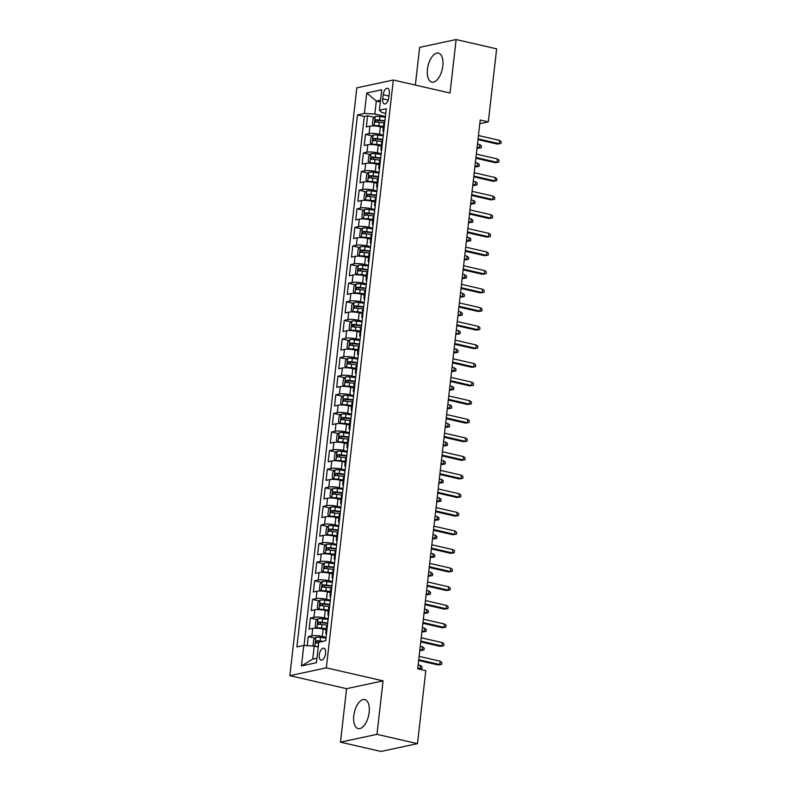 <?xml version="1.0" encoding="UTF-8"?>
<svg xmlns="http://www.w3.org/2000/svg" width="791" height="791" viewBox="0 0 791 791"><rect width="100%" height="100%" fill="white"/><g stroke="black" fill="none" stroke-linecap="round" stroke-linejoin="round"><path stroke-width="1.19" d="M369.17 712.424A14.891 7.317 -77.1 0 0 364.809 699.56A14.891 7.317 -77.1 0 0 353.785 715.717A14.891 7.317 -77.1 0 0 358.145 728.58A14.891 7.317 -77.1 0 0 369.17 712.424M442.822 65.989A14.891 7.317 -77.1 0 0 438.461 53.126A14.891 7.317 -77.1 0 0 427.437 69.282A14.891 7.317 -77.1 0 0 431.797 82.145A14.891 7.317 -77.1 0 0 442.822 65.989M325.576 653.495A6.11 3.006 -77.1 0 0 323.786 648.215A6.11 3.006 -77.1 0 0 319.267 654.849A6.11 3.006 -77.1 0 0 321.057 660.129A6.11 3.006 -77.1 0 0 325.576 653.495M340.476 742.156L376.971 734.345L383.062 680.863L346.567 688.674L340.476 742.156L380.985 751.45L417.48 743.639L425.795 670.63L417.697 668.771L480.216 120.005L488.324 121.863L496.639 48.844L456.13 39.55L419.635 47.361L415.344 85.072M346.567 688.674L289.852 675.662L356.83 87.831L393.325 80.02L326.347 667.851L289.852 675.662M383.378 127.489L380.362 126.797A7.633 1.483 -173.5 0 0 369.941 126.155L366.332 126.926L367.607 115.763L374.42 117.325M383.299 135.103L379.512 134.233A7.633 1.483 -173.5 0 0 369.09 133.59L365.491 134.361L372.294 135.923M365.491 134.361L364.216 145.524L367.815 144.753A7.633 1.483 -173.5 0 1 378.246 145.396L381.262 146.088M379.136 164.696L376.12 164.004A7.633 1.483 -173.5 0 0 365.699 163.361L362.1 164.132L363.366 152.97L370.178 154.532M377.02 183.294L374.005 182.602A7.633 1.483 -173.5 0 0 363.573 181.96L359.974 182.731L361.25 171.568L368.062 173.13M374.894 201.893L371.889 201.211A7.633 1.483 -173.5 0 0 361.457 200.558L357.858 201.329L359.134 190.176L365.936 191.738M372.779 220.501L369.763 219.809A7.633 1.483 -173.5 0 0 359.341 219.166L355.742 219.938L357.008 208.775L363.82 210.337M370.663 239.1L367.647 238.407A7.633 1.483 -173.5 0 0 357.216 237.765L353.617 238.536L354.892 227.373L361.705 228.935M368.537 257.708L365.531 257.016A7.633 1.483 -173.5 0 0 355.1 256.373L351.501 257.144L352.776 245.981L359.579 247.543M366.421 276.306L363.405 275.614A7.633 1.483 -173.5 0 0 352.984 274.971L349.385 275.743L350.65 264.58L357.463 266.142M364.305 294.905L361.289 294.212A7.633 1.483 -173.5 0 0 350.858 293.57L347.259 294.341L348.534 283.188L355.347 284.75M362.179 313.513L359.163 312.821A7.633 1.483 -173.5 0 0 348.742 312.178L345.143 312.949L346.409 301.786L353.221 303.349M360.063 332.111L357.048 331.419A7.633 1.483 -173.5 0 0 346.626 330.776L343.027 331.548L344.293 320.385L351.105 321.947M357.947 350.72L354.932 350.027A7.633 1.483 -173.5 0 0 344.5 349.385L340.901 350.156L342.177 338.993L348.979 340.555M355.821 369.318L352.806 368.626A7.633 1.483 -173.5 0 0 342.384 367.983L338.785 368.754L340.051 357.591L346.863 359.154M353.706 387.916L350.69 387.224A7.633 1.483 -173.5 0 0 340.268 386.581L336.659 387.353L337.935 376.2L344.747 377.762M351.59 406.525L348.574 405.832A7.633 1.483 -173.5 0 0 338.143 405.19L334.544 405.961L335.819 394.798L342.622 396.36M349.464 425.123L346.448 424.431A7.633 1.483 -173.5 0 0 336.027 423.788L332.428 424.559L333.693 413.396L340.506 414.959M347.348 443.731L344.332 443.039A7.633 1.483 -173.5 0 0 333.901 442.396L330.302 443.168L331.577 432.005L338.39 433.567M345.222 462.33L342.216 461.637A7.633 1.483 -173.5 0 0 331.785 460.995L328.186 461.766L329.461 450.603L336.264 452.165M343.106 480.928L340.09 480.236A7.633 1.483 -173.5 0 0 329.669 479.593L326.07 480.364L327.336 469.201L334.148 470.774M340.99 499.536L337.975 498.844A7.633 1.483 -173.5 0 0 327.543 498.201L323.944 498.973L325.22 487.81L332.032 489.372M338.864 518.135L335.859 517.443A7.633 1.483 -173.5 0 0 325.427 516.8L321.828 517.571L323.104 506.408L329.906 507.97M336.748 536.743L333.733 536.051A7.633 1.483 -173.5 0 0 323.311 535.408L319.712 536.169L320.978 525.016L327.79 526.579M334.633 555.341L331.617 554.649A7.633 1.483 -173.5 0 0 321.186 554.007L317.587 554.778L318.862 543.615L325.674 545.177M332.507 573.94L329.491 573.248A7.633 1.483 -173.5 0 0 319.07 572.605L315.471 573.376L316.736 562.213L323.549 563.775M330.391 592.548L327.375 591.856A7.633 1.483 -173.5 0 0 316.954 591.213L313.345 591.984L314.62 580.821L321.433 582.384M328.275 611.146L325.259 610.454A7.633 1.483 -173.5 0 0 314.828 609.812L311.229 610.583L312.504 599.42L319.307 600.982M326.149 629.755L323.133 629.063A7.633 1.483 -173.5 0 0 312.712 628.42L309.113 629.181L310.379 618.028L317.191 619.59M383.18 94.712L382.715 98.806A5.913 2.907 -77.1 0 0 384.446 103.918A5.913 2.907 -77.1 0 0 388.836 97.491L389.301 93.407A5.913 2.907 -77.1 0 0 387.56 88.285A5.913 2.907 -77.1 0 0 383.18 94.712L388.994 96.047M380.333 101.98L376.308 101.05L374.825 114.072L364.404 113.429L357.502 114.913L296.882 646.929L303.784 645.456L301.45 665.923L316.449 662.71L318.773 642.252L325.684 640.769L386.295 108.743L379.393 110.226L381.934 112.549L385.761 113.429M364.404 113.429L366.737 92.972L381.727 89.759L379.393 110.226M326.07 637.368L322.293 636.498L323.133 629.063M328.186 618.76L324.409 617.9L325.259 610.454M330.312 600.161L326.525 599.291L327.375 591.856M332.428 581.563L328.651 580.693L329.491 573.248M334.544 562.955L330.767 562.094L331.617 554.649M336.669 544.356L332.882 543.486L333.733 536.051M338.785 525.748L335.008 524.888L335.859 517.443M340.901 507.15L337.124 506.28L337.975 498.844M343.027 488.551L339.25 487.681L340.09 480.236M345.143 469.943L341.366 469.083L342.216 461.637M347.269 451.345L343.482 450.475L344.332 443.039M349.385 432.746L345.608 431.876L346.448 424.431M351.501 414.138L347.724 413.268L348.574 405.832M353.626 395.54L349.84 394.669L350.69 387.224M355.742 376.931L351.965 376.071L352.806 368.626M357.858 358.333L354.081 357.463L354.932 350.027M359.984 339.735L356.197 338.864L357.048 331.419M362.1 321.126L358.323 320.256L359.163 312.821M364.216 302.528L360.439 301.658L361.289 294.212M366.342 283.92L362.555 283.059L363.405 275.614M368.458 265.321L364.681 264.451L365.531 257.016M370.584 246.723L366.797 245.853L367.647 238.407M372.699 228.115L368.922 227.244L369.763 219.809M374.815 209.516L371.038 208.646L371.889 201.211M376.941 190.908L373.154 190.048L374.005 182.602M379.057 172.309L375.28 171.439L376.12 164.004M381.173 153.711L377.396 152.841L378.246 145.396M367.607 115.763L364.305 116.475L304.031 645.476M322.293 636.498A7.633 1.483 6.5 0 0 311.862 635.855L308.263 636.626L307.234 645.674M310.379 618.028L313.978 617.257A7.633 1.483 6.5 0 1 324.409 617.9M312.504 599.42L316.103 598.649A7.633 1.483 6.5 0 1 326.525 599.291M314.62 580.821L318.219 580.05A7.633 1.483 6.5 0 1 328.651 580.693M316.736 562.213L320.345 561.452A7.633 1.483 6.5 0 1 330.767 562.094M318.862 543.615L322.461 542.844A7.633 1.483 6.5 0 1 332.882 543.486M320.978 525.016L324.577 524.245A7.633 1.483 6.5 0 1 335.008 524.888M323.104 506.408L326.703 505.637A7.633 1.483 6.5 0 1 337.124 506.28M325.22 487.81L328.819 487.038A7.633 1.483 6.5 0 1 339.25 487.681M327.336 469.201L330.935 468.44A7.633 1.483 6.5 0 1 341.366 469.083M329.461 450.603L333.06 449.832A7.633 1.483 6.5 0 1 343.482 450.475M331.577 432.005L335.176 431.233A7.633 1.483 6.5 0 1 345.608 431.876M333.693 413.396L337.292 412.625A7.633 1.483 6.5 0 1 347.724 413.268M335.819 394.798L339.418 394.027A7.633 1.483 6.5 0 1 349.84 394.669M337.935 376.2L341.534 375.428A7.633 1.483 6.5 0 1 351.965 376.071M340.051 357.591L343.66 356.82A7.633 1.483 6.5 0 1 354.081 357.463M342.177 338.993L345.776 338.222A7.633 1.483 6.5 0 1 356.197 338.864M344.293 320.385L347.892 319.613A7.633 1.483 6.5 0 1 358.323 320.256M346.409 301.786L350.017 301.015A7.633 1.483 6.5 0 1 360.439 301.658M348.534 283.188L352.133 282.417A7.633 1.483 6.5 0 1 362.555 283.059M350.65 264.58L354.249 263.808A7.633 1.483 6.5 0 1 364.681 264.451M352.776 245.981L356.375 245.21A7.633 1.483 6.5 0 1 366.797 245.853M354.892 227.373L358.491 226.602A7.633 1.483 6.5 0 1 368.922 227.244M357.008 208.775L360.607 208.003A7.633 1.483 6.5 0 1 371.038 208.646M359.134 190.176L362.733 189.405A7.633 1.483 6.5 0 1 373.154 190.048M361.25 171.568L364.849 170.797A7.633 1.483 6.5 0 1 375.28 171.439M363.366 152.97L366.965 152.198A7.633 1.483 6.5 0 1 377.396 152.841M383.823 130.446A7.633 1.483 -173.5 0 0 382.973 131.009A7.633 1.483 -173.5 0 0 383.675 131.751M384.93 120.746L379.482 120.064A5.062 0.989 -173.5 0 0 375.765 119.896L375.517 122.13A5.062 0.989 6.5 0 1 379.225 122.298L384.673 122.981A7.633 1.483 -173.5 0 0 383.823 123.564L382.973 131.009M385.415 116.504L374.825 114.072M376.971 734.345L417.48 743.639M383.062 680.863L326.347 667.851M393.325 80.02L450.039 93.031L456.13 39.55M479.801 123.683L488.324 121.863M380.54 100.15L376.308 101.05L366.737 92.972M318.229 647.018L314.215 646.099L312.732 659.121L316.954 658.211M364.305 116.475L357.502 114.913M308.263 636.626L315.075 638.189M382.814 139.354L377.356 138.662A5.062 0.989 -173.5 0 0 373.649 138.504L373.392 140.729A5.062 0.989 6.5 0 1 377.109 140.897L382.557 141.579A7.633 1.483 -173.5 0 0 381.707 142.172L380.857 149.608A7.633 1.483 6.5 0 1 381.707 149.054M381.559 150.349A7.633 1.483 6.5 0 1 380.857 149.608M380.431 160.207A7.633 1.483 -173.5 0 0 379.581 160.771L378.741 168.216A7.633 1.483 6.5 0 1 379.591 167.652M379.443 168.948A7.633 1.483 6.5 0 1 378.741 168.216M378.316 178.815A7.633 1.483 -173.5 0 0 377.465 179.379L376.615 186.814A7.633 1.483 6.5 0 1 377.465 186.251M377.317 187.556A7.633 1.483 6.5 0 1 376.615 186.814M376.457 195.159L370.999 194.477A5.062 0.989 -173.5 0 0 367.291 194.309L367.034 196.544A5.062 0.989 6.5 0 1 370.752 196.702L376.2 197.394A7.633 1.483 -173.5 0 0 375.349 197.977L374.499 205.423A7.633 1.483 6.5 0 1 375.349 204.859M375.201 206.154A7.633 1.483 6.5 0 1 374.499 205.423M374.074 216.022A7.633 1.483 -173.5 0 0 373.223 216.576L372.383 224.021A7.633 1.483 6.5 0 1 373.233 223.458M373.085 224.763A7.633 1.483 6.5 0 1 372.383 224.021M371.958 234.62A7.633 1.483 -173.5 0 0 371.108 235.184L370.257 242.619A7.633 1.483 6.5 0 1 371.108 242.066M370.959 243.361A7.633 1.483 6.5 0 1 370.257 242.619M370.099 250.965L364.641 250.282A5.062 0.989 -173.5 0 0 360.933 250.114L360.676 252.349A5.062 0.989 6.5 0 1 364.384 252.517L369.842 253.199A7.633 1.483 -173.5 0 0 368.992 253.782L368.141 261.228A7.633 1.483 6.5 0 1 368.992 260.664M368.843 261.959A7.633 1.483 6.5 0 1 368.141 261.228M367.973 269.563L362.525 268.881A5.062 0.989 -173.5 0 0 358.807 268.713L358.56 270.947A5.062 0.989 6.5 0 1 362.268 271.115L367.716 271.797A7.633 1.483 -173.5 0 0 366.866 272.391L366.015 279.826A7.633 1.483 6.5 0 1 366.866 279.263M366.717 280.568A7.633 1.483 6.5 0 1 366.015 279.826M365.6 290.426A7.633 1.483 -173.5 0 0 364.75 290.989L363.9 298.434A7.633 1.483 6.5 0 1 364.75 297.871M364.602 299.166A7.633 1.483 6.5 0 1 363.9 298.434M363.474 309.034A7.633 1.483 -173.5 0 0 362.634 309.588L361.784 317.033A7.633 1.483 6.5 0 1 362.634 316.469M362.486 317.774A7.633 1.483 6.5 0 1 361.784 317.033M361.616 325.378L356.168 324.686A5.062 0.989 -173.5 0 0 352.45 324.528L352.203 326.752A5.062 0.989 6.5 0 1 355.91 326.92L361.358 327.603A7.633 1.483 -173.5 0 0 360.508 328.196L359.658 335.631A7.633 1.483 6.5 0 1 360.508 335.077M360.36 336.373A7.633 1.483 6.5 0 1 359.658 335.631M359.5 343.976L354.042 343.294A5.062 0.989 -173.5 0 0 350.334 343.126L350.077 345.36A5.062 0.989 6.5 0 1 353.795 345.529L359.243 346.211A7.633 1.483 -173.5 0 0 358.392 346.794L357.542 354.239A7.633 1.483 6.5 0 1 358.392 353.676M358.244 354.971A7.633 1.483 6.5 0 1 357.542 354.239M357.117 364.839A7.633 1.483 -173.5 0 0 356.266 365.402L355.426 372.838A7.633 1.483 6.5 0 1 356.276 372.274M356.128 373.579A7.633 1.483 6.5 0 1 355.426 372.838M355.258 381.183L349.81 380.501A5.062 0.989 -173.5 0 0 346.092 380.333L345.845 382.567A5.062 0.989 6.5 0 1 349.553 382.725L355.001 383.417A7.633 1.483 -173.5 0 0 354.15 384.001L353.3 391.446A7.633 1.483 6.5 0 1 354.15 390.883M354.002 392.178A7.633 1.483 6.5 0 1 353.3 391.446M353.142 399.781L347.684 399.099A5.062 0.989 -173.5 0 0 343.976 398.931L343.719 401.166A5.062 0.989 6.5 0 1 347.437 401.334L352.885 402.016A7.633 1.483 -173.5 0 0 352.035 402.599L351.184 410.045A7.633 1.483 6.5 0 1 352.035 409.481M351.886 410.786A7.633 1.483 6.5 0 1 351.184 410.045M350.759 420.644A7.633 1.483 -173.5 0 0 349.909 421.207L349.068 428.643A7.633 1.483 6.5 0 1 349.919 428.079M349.77 429.384A7.633 1.483 6.5 0 1 349.068 428.643M348.643 439.242A7.633 1.483 -173.5 0 0 347.793 439.806L346.942 447.251A7.633 1.483 6.5 0 1 347.793 446.688M347.645 447.983A7.633 1.483 6.5 0 1 346.942 447.251M346.784 455.586L341.326 454.904A5.062 0.989 -173.5 0 0 337.619 454.736L337.361 456.971A5.062 0.989 6.5 0 1 341.079 457.139L346.527 457.821A7.633 1.483 -173.5 0 0 345.677 458.414L344.827 465.85A7.633 1.483 6.5 0 1 345.677 465.286M345.529 466.591A7.633 1.483 6.5 0 1 344.827 465.85M344.401 476.449A7.633 1.483 -173.5 0 0 343.551 477.013L342.711 484.448A7.633 1.483 6.5 0 1 343.561 483.894M343.413 485.19A7.633 1.483 6.5 0 1 342.711 484.448M342.285 495.047A7.633 1.483 -173.5 0 0 341.435 495.611L340.585 503.056A7.633 1.483 6.5 0 1 341.435 502.493M341.287 503.798A7.633 1.483 6.5 0 1 340.585 503.056M340.17 513.656A7.633 1.483 -173.5 0 0 339.319 514.219L338.469 521.655A7.633 1.483 6.5 0 1 339.319 521.091M339.171 522.396A7.633 1.483 6.5 0 1 338.469 521.655M338.301 530L332.853 529.317A5.062 0.989 -173.5 0 0 329.135 529.149L328.888 531.384A5.062 0.989 6.5 0 1 332.596 531.542L338.044 532.234A7.633 1.483 -173.5 0 0 337.193 532.818L336.343 540.263A7.633 1.483 6.5 0 1 337.193 539.699M337.045 540.995A7.633 1.483 6.5 0 1 336.343 540.263M335.928 550.862A7.633 1.483 -173.5 0 0 335.077 551.416L334.227 558.861A7.633 1.483 6.5 0 1 335.077 558.298M334.929 559.603A7.633 1.483 6.5 0 1 334.227 558.861M333.802 569.461A7.633 1.483 -173.5 0 0 332.962 570.024L332.111 577.46A7.633 1.483 6.5 0 1 332.962 576.906M332.813 578.201A7.633 1.483 6.5 0 1 332.111 577.46M331.943 585.805L326.495 585.122A5.062 0.989 -173.5 0 0 322.777 584.954L322.53 587.189A5.062 0.989 6.5 0 1 326.238 587.357L331.686 588.039A7.633 1.483 -173.5 0 0 330.836 588.623L329.985 596.068A7.633 1.483 6.5 0 1 330.836 595.504M330.687 596.81A7.633 1.483 6.5 0 1 329.985 596.068M329.827 604.403L324.369 603.721A5.062 0.989 -173.5 0 0 320.662 603.553L320.404 605.787A5.062 0.989 6.5 0 1 324.122 605.955L329.57 606.638A7.633 1.483 -173.5 0 0 328.72 607.231L327.87 614.666A7.633 1.483 6.5 0 1 328.72 614.103M328.572 615.408A7.633 1.483 6.5 0 1 327.87 614.666M327.444 625.266A7.633 1.483 -173.5 0 0 326.594 625.829L325.754 633.275A7.633 1.483 6.5 0 1 326.604 632.711M303.784 645.456L314.215 646.099M326.456 634.006A7.633 1.483 6.5 0 1 325.754 633.275M301.45 665.923L312.732 659.121M477.982 139.631L497.361 144.081L499.131 143.695L478.071 138.87M499.517 140.353L501.148 141.658L500.93 143.527L499.131 143.695L499.517 140.353L478.446 135.518M500.93 143.527L497.361 144.081M385.336 117.216L379.878 116.534A5.062 0.989 6.5 0 0 375.231 116.475L373.045 118.759L372.413 124.335L374.173 125.779A5.062 0.989 6.5 0 1 378.82 125.828L383.497 126.422M374.173 125.779L375.33 126.046M376.892 126.204A2.581 0.504 6.5 0 1 378.622 126.293L383.447 126.896M377.01 122.121L378.098 120.43A2.581 0.504 6.5 0 1 379.275 120.529L384.881 121.231M479.791 144.575L481.422 145.88L481.205 147.749L477.635 148.303L479.405 147.917L479.791 144.575L477.477 144.041M481.205 147.749L477.102 147.393M477.635 148.303L477.013 148.154M475.866 158.24L495.245 162.679L497.015 162.303L475.945 157.468M497.401 158.951L499.022 160.266L498.814 162.125L497.015 162.303L497.401 158.951L476.33 154.116M498.814 162.125L495.245 162.679M473.74 176.838L493.119 181.287L494.899 180.902L473.829 176.067M495.275 177.56L496.906 178.865L496.689 180.724L494.899 180.902L495.275 177.56L474.214 172.725M496.689 180.724L493.119 181.287M471.624 195.436L491.003 199.886L492.773 199.51L471.713 194.675M493.159 196.158L494.79 197.473L494.573 199.332L492.773 199.51L493.159 196.158L472.089 191.323M494.573 199.332L491.003 199.886M469.508 214.045L488.878 218.484L490.657 218.108L469.587 213.273M491.043 214.756L492.664 216.072L492.457 217.93L490.657 218.108L491.043 214.756L469.973 209.922M492.457 217.93L488.878 218.484M383.21 135.815L377.762 135.132A5.062 0.989 6.5 0 0 373.115 135.083L370.93 137.357L370.287 142.944L372.057 144.377A5.062 0.989 6.5 0 1 376.704 144.437L381.381 145.02M372.057 144.377L373.204 144.644M374.766 144.802A2.581 0.504 6.5 0 1 376.506 144.891L381.321 145.504M374.894 140.719L375.982 139.038A2.581 0.504 6.5 0 1 377.159 139.127L382.755 139.829M477.675 163.173L479.297 164.488L479.089 166.347L475.51 166.901L477.289 166.525L477.675 163.173L475.361 162.639M479.089 166.347L474.976 165.991M475.51 166.901L474.887 166.763M381.094 154.423L375.646 153.731A5.062 0.989 6.5 0 0 370.989 153.681L368.804 155.965L368.171 161.542L369.931 162.986A5.062 0.989 6.5 0 1 374.588 163.035L379.265 163.618M369.931 162.986L371.088 163.243M372.65 163.401A2.581 0.504 6.5 0 1 374.38 163.5L379.205 164.103M380.689 157.953L375.241 157.271A5.062 0.989 -173.5 0 0 371.533 157.102L371.276 159.337A5.062 0.989 6.5 0 1 374.983 159.505L380.441 160.187M372.779 159.317L373.856 157.636A2.581 0.504 6.5 0 1 375.043 157.735L380.639 158.437M475.549 181.782L477.181 183.087L476.963 184.946L473.394 185.509L475.173 185.124L475.549 181.782L473.236 181.248M476.963 184.946L472.86 184.6M473.394 185.509L472.771 185.361M378.978 173.021L373.52 172.339A5.062 0.989 6.5 0 0 368.873 172.28L366.688 174.564L366.055 180.15L367.815 181.584A5.062 0.989 6.5 0 1 372.462 181.633L377.139 182.227M367.815 181.584L368.972 181.851M370.534 182.009A2.581 0.504 6.5 0 1 372.264 182.098L377.089 182.701M378.573 176.551L373.125 175.869A5.062 0.989 -173.5 0 0 369.407 175.701L369.16 177.935A5.062 0.989 6.5 0 1 372.868 178.104L378.316 178.786M370.653 177.926L371.74 176.245A2.581 0.504 6.5 0 1 372.917 176.334L378.513 177.036M473.433 200.38L475.055 201.695L474.847 203.554L471.278 204.108L473.048 203.732L473.433 200.38L471.12 199.846M474.847 203.554L470.734 203.198M471.278 204.108L470.655 203.969M376.852 191.62L371.404 190.938A5.062 0.989 6.5 0 0 366.757 190.888L364.572 193.172L363.929 198.749L365.689 200.182A5.062 0.989 6.5 0 1 370.346 200.242L375.023 200.825M365.689 200.182L366.846 200.449M368.408 200.607A2.581 0.504 6.5 0 1 370.148 200.706L374.964 201.309M368.537 196.524L369.624 194.843A2.581 0.504 6.5 0 1 370.801 194.932L376.397 195.634M471.317 218.978L472.939 220.294L472.731 222.152L469.152 222.706L470.932 222.33L471.317 218.978L469.004 218.454M472.731 222.152L468.618 221.796M469.152 222.706L468.529 222.568M467.382 232.643L486.762 237.092L488.541 236.707L467.471 231.882M488.917 233.365L490.549 234.67L490.331 236.539L488.541 236.707L488.917 233.365L467.857 228.53M490.331 236.539L486.762 237.092M374.736 210.228L369.288 209.546A5.062 0.989 6.5 0 0 364.631 209.486L362.446 211.77L361.813 217.347L363.573 218.791A5.062 0.989 6.5 0 1 368.22 218.84L372.897 219.433M363.573 218.791L364.73 219.058M366.292 219.216A2.581 0.504 6.5 0 1 368.023 219.305L372.848 219.908M374.331 213.758L368.883 213.076A5.062 0.989 -173.5 0 0 365.175 212.908L364.918 215.142A5.062 0.989 6.5 0 1 368.626 215.31L374.084 215.992M366.421 215.132L367.499 213.441A2.581 0.504 6.5 0 1 368.685 213.54L374.281 214.242M469.192 237.587L470.823 238.892L470.605 240.761L467.036 241.314L468.816 240.929L469.192 237.587L466.878 237.053M470.605 240.761L466.502 240.405M467.036 241.314L466.413 241.166M465.266 251.251L484.646 255.691L486.416 255.315L465.355 250.48M486.801 251.963L488.423 253.278L488.215 255.137L486.416 255.315L486.801 251.963L465.731 247.128M488.215 255.137L484.646 255.691M463.14 269.85L482.52 274.299L484.3 273.913L463.229 269.078M484.685 270.571L486.307 271.877L486.099 273.735L484.3 273.913L484.685 270.571L463.615 265.736M486.099 273.735L482.52 274.299M461.024 288.448L480.404 292.897L482.184 292.522L461.113 287.687M482.559 289.17L484.191 290.485L483.973 292.344L482.184 292.522L482.559 289.17L461.499 284.335M483.973 292.344L480.404 292.897M458.909 307.056L478.288 311.496L480.058 311.12L458.998 306.285M480.444 307.768L482.065 309.083L481.857 310.942L480.058 311.12L480.444 307.768L459.373 302.933M481.857 310.942L478.288 311.496M456.783 325.655L476.162 330.104L477.942 329.718L456.872 324.883M478.318 326.376L479.949 327.682L479.741 329.55L477.942 329.718L478.318 326.376L457.257 321.541M479.741 329.55L476.162 330.104M372.62 228.826L367.162 228.144A5.062 0.989 6.5 0 0 362.515 228.095L360.33 230.369L359.697 235.955L361.457 237.389A5.062 0.989 6.5 0 1 366.104 237.448L370.781 238.032M361.457 237.389L362.614 237.656M364.167 237.814A2.581 0.504 6.5 0 1 365.907 237.903L370.732 238.516M372.215 232.366L366.767 231.674A5.062 0.989 -173.5 0 0 363.049 231.516L362.792 233.74A5.062 0.989 6.5 0 1 366.51 233.909L371.958 234.591M364.295 233.731L365.383 232.05A2.581 0.504 6.5 0 1 366.559 232.139L372.156 232.841M467.076 256.185L468.697 257.5L468.49 259.359L464.92 259.913L466.69 259.537L467.076 256.185L464.762 255.651M468.49 259.359L464.376 259.003M464.92 259.913L464.297 259.774M370.495 247.435L365.046 246.743A5.062 0.989 6.5 0 0 360.399 246.693L358.214 248.977L357.572 254.554L359.332 255.997A5.062 0.989 6.5 0 1 363.989 256.047L368.665 256.63M359.332 255.997L360.488 256.254M362.051 256.413A2.581 0.504 6.5 0 1 363.791 256.511L368.606 257.115M362.179 252.329L363.267 250.648A2.581 0.504 6.5 0 1 364.443 250.747L370.04 251.449M464.95 274.793L466.581 276.099L466.374 277.957L462.794 278.521L464.574 278.135L464.95 274.793L462.646 274.259M466.374 277.957L462.26 277.601M462.794 278.521L462.171 278.373M368.379 266.033L362.931 265.351A5.062 0.989 6.5 0 0 358.274 265.292L356.088 267.576L355.456 273.162L357.216 274.596A5.062 0.989 6.5 0 1 361.863 274.645L366.54 275.238M357.216 274.596L358.372 274.863M359.935 275.021A2.581 0.504 6.5 0 1 361.665 275.11L366.49 275.713M360.063 270.937L361.141 269.256A2.581 0.504 6.5 0 1 362.327 269.345L367.924 270.047M462.834 293.392L464.465 294.707L464.248 296.566L460.678 297.119L462.458 296.744L462.834 293.392L460.52 292.858M464.248 296.566L460.144 296.21M460.678 297.119L460.055 296.971M366.263 284.631L360.805 283.949A5.062 0.989 6.5 0 0 356.158 283.9L353.973 286.184L353.34 291.76L355.1 293.194A5.062 0.989 6.5 0 1 359.747 293.253L364.424 293.837M355.1 293.194L356.247 293.461M357.809 293.619A2.581 0.504 6.5 0 1 359.549 293.718L364.374 294.321M365.857 288.171L360.399 287.489A5.062 0.989 -173.5 0 0 356.692 287.321L356.434 289.555A5.062 0.989 6.5 0 1 360.152 289.714L365.6 290.406M357.937 289.536L359.025 287.855A2.581 0.504 6.5 0 1 360.202 287.944L365.798 288.646M460.718 311.99L462.34 313.305L462.132 315.164L458.562 315.718L460.332 315.342L460.718 311.99L458.404 311.466M462.132 315.164L458.019 314.808M458.562 315.718L457.93 315.579M364.137 303.24L358.689 302.548A5.062 0.989 6.5 0 0 354.032 302.498L351.847 304.782L351.214 310.359L352.974 311.802A5.062 0.989 6.5 0 1 357.631 311.852L362.308 312.445M352.974 311.802L354.131 312.069M355.693 312.227A2.581 0.504 6.5 0 1 357.423 312.316L362.248 312.92M363.741 306.77L358.283 306.087A5.062 0.989 -173.5 0 0 354.576 305.919L354.319 308.154A5.062 0.989 6.5 0 1 358.026 308.322L363.484 309.004M355.821 308.144L356.909 306.453A2.581 0.504 6.5 0 1 358.086 306.552L363.682 307.254M458.592 330.598L460.224 331.904L460.016 333.772L456.437 334.326L458.216 333.94L458.592 330.598L456.288 330.065M460.016 333.772L455.903 333.416M456.437 334.326L455.814 334.178M454.667 344.253L474.046 348.702L475.826 348.327L454.756 343.492M476.202 344.975L477.833 346.29L477.616 348.149L475.826 348.327L476.202 344.975L455.132 340.14M477.616 348.149L474.046 348.702M362.021 321.838L356.563 321.156A5.062 0.989 6.5 0 0 351.916 321.097L349.731 323.381L349.098 328.967L350.858 330.401A5.062 0.989 6.5 0 1 355.505 330.46L360.182 331.043M350.858 330.401L352.015 330.668M353.577 330.826A2.581 0.504 6.5 0 1 355.307 330.915L360.132 331.528M354.526 327.286C353.3 326.574 353.389 325.833 354.783 325.061A2.581 0.504 6.5 0 1 355.97 325.15L361.566 325.852M456.476 349.197L458.108 350.512L457.89 352.371L454.321 352.924L456.091 352.549L456.476 349.197L454.163 348.663M457.89 352.371L453.787 352.015M454.321 352.924L453.698 352.786M452.551 362.861L471.93 367.311L473.7 366.925L452.63 362.09M474.086 363.583L475.707 364.888L475.5 366.747L473.7 366.925L474.086 363.583L453.016 358.748M475.5 366.747L471.93 367.311M359.905 340.446L354.447 339.754A5.062 0.989 6.5 0 0 349.8 339.705L347.615 341.989L346.972 347.565L348.742 349.009A5.062 0.989 6.5 0 1 353.389 349.058L358.066 349.642M348.742 349.009L349.889 349.266M351.451 349.424A2.581 0.504 6.5 0 1 353.191 349.523L358.007 350.126M351.58 345.341L352.667 343.66A2.581 0.504 6.5 0 1 353.844 343.749L359.44 344.461M454.36 367.795L455.982 369.11L455.774 370.969L452.205 371.533L453.975 371.147L454.36 367.795L452.047 367.271M455.774 370.969L451.661 370.613M452.205 371.533L451.572 371.384M450.425 381.46L469.805 385.909L471.584 385.533L450.514 380.698M471.96 382.182L473.591 383.497L473.384 385.355L471.584 385.533L471.96 382.182L450.9 377.347M473.384 385.355L469.805 385.909M357.779 359.045L352.331 358.363A5.062 0.989 6.5 0 0 347.674 358.303L345.489 360.587L344.856 366.174L346.616 367.607A5.062 0.989 6.5 0 1 351.273 367.657L355.95 368.25M346.616 367.607L347.773 367.874M349.335 368.033A2.581 0.504 6.5 0 1 351.066 368.122L355.891 368.725M357.374 362.575L351.926 361.892A5.062 0.989 -173.5 0 0 348.218 361.724L347.961 363.959A5.062 0.989 6.5 0 1 351.669 364.127L357.127 364.809M349.464 363.949L350.542 362.258A2.581 0.504 6.5 0 1 351.728 362.357L357.324 363.059M452.234 386.404L453.866 387.719L453.648 389.577L450.079 390.131L451.859 389.755L452.234 386.404L449.921 385.87M453.648 389.577L449.545 389.221M450.079 390.131L449.456 389.983M448.309 400.068L467.689 404.508L469.459 404.132L448.398 399.297M469.844 400.78L471.476 402.095L471.258 403.954L469.459 404.132L469.844 400.78L448.774 395.945M471.258 403.954L467.689 404.508M355.663 377.643L350.205 376.961A5.062 0.989 6.5 0 0 345.558 376.911L343.373 379.186L342.74 384.772L344.5 386.206A5.062 0.989 6.5 0 1 349.147 386.265L353.824 386.848M344.5 386.206L345.657 386.473M347.219 386.631A2.581 0.504 6.5 0 1 348.95 386.73L353.775 387.333M347.338 382.547L348.426 380.866A2.581 0.504 6.5 0 1 349.602 380.955L355.208 381.658M450.119 405.002L451.75 406.317L451.532 408.176L447.963 408.729L449.733 408.354L450.119 405.002L447.805 404.478M451.532 408.176L447.429 407.82M447.963 408.729L447.34 408.591M446.193 418.666L465.573 423.116L467.343 422.73L446.272 417.895M467.728 419.388L469.35 420.693L469.142 422.562L467.343 422.73L467.728 419.388L446.658 414.553M469.142 422.562L465.573 423.116M353.537 396.251L348.089 395.559A5.062 0.989 6.5 0 0 343.442 395.51L341.257 397.794L340.614 403.37L342.384 404.814A5.062 0.989 6.5 0 1 347.031 404.863L351.708 405.457M342.384 404.814L343.531 405.081M345.094 405.239A2.581 0.504 6.5 0 1 346.834 405.328L351.649 405.931M345.222 401.156L346.31 399.465A2.581 0.504 6.5 0 1 347.486 399.564L353.083 400.266M448.003 423.61L449.624 424.915L449.417 426.774L445.837 427.338L447.617 426.952L448.003 423.61L445.689 423.076M449.417 426.774L445.303 426.428M445.837 427.338L445.214 427.189M444.067 437.265L463.447 441.714L465.227 441.338L444.156 436.503M465.602 437.987L467.234 439.302L467.016 441.16L465.227 441.338L465.602 437.987L444.542 433.152M467.016 441.16L463.447 441.714M351.422 414.85L345.974 414.168A5.062 0.989 6.5 0 0 341.317 414.108L339.131 416.392L338.499 421.979L340.259 423.412A5.062 0.989 6.5 0 1 344.906 423.472L349.592 424.055M340.259 423.412L341.415 423.679M342.978 423.838A2.581 0.504 6.5 0 1 344.708 423.927L349.533 424.54M351.016 418.39L345.568 417.697A5.062 0.989 -173.5 0 0 341.86 417.539L341.603 419.764A5.062 0.989 6.5 0 1 345.311 419.932L350.769 420.614M343.106 419.754L344.184 418.073A2.581 0.504 6.5 0 1 345.37 418.162L350.967 418.864M445.877 442.209L447.508 443.524L447.291 445.382L443.721 445.936L445.501 445.56L445.877 442.209L443.563 441.675M447.291 445.382L443.187 445.026M443.721 445.936L443.098 445.798M441.951 455.873L461.331 460.322L463.101 459.937L442.04 455.102M463.486 456.585L465.118 457.9L464.9 459.759L463.101 459.937L463.486 456.585L442.416 451.76M464.9 459.759L461.331 460.322M439.836 474.471L459.205 478.921L460.985 478.545L439.915 473.71M461.371 475.193L462.992 476.508L462.784 478.367L460.985 478.545L461.371 475.193L440.3 470.358M462.784 478.367L459.205 478.921M437.71 493.08L457.089 497.519L458.869 497.144L437.799 492.309M459.245 493.792L460.876 495.107L460.659 496.966L458.869 497.144L459.245 493.792L438.184 488.957M460.659 496.966L457.089 497.519M435.594 511.678L454.973 516.128L456.743 515.742L435.683 510.907M457.129 512.4L458.75 513.705L458.543 515.564L456.743 515.742L457.129 512.4L436.059 507.565M458.543 515.564L454.973 516.128M433.468 530.277L452.848 534.726L454.627 534.35L433.557 529.515M455.013 530.998L456.634 532.313L456.427 534.172L454.627 534.35L455.013 530.998L433.943 526.163M456.427 534.172L452.848 534.726M431.352 548.885L450.732 553.334L452.511 552.949L431.441 548.114M452.887 549.597L454.518 550.912L454.301 552.771L452.511 552.949L452.887 549.597L431.817 544.772M454.301 552.771L450.732 553.334M429.236 567.483L448.616 571.933L450.386 571.557L429.325 566.722M450.771 568.205L452.393 569.52L452.185 571.379L450.386 571.557L450.771 568.205L429.701 563.37M452.185 571.379L448.616 571.933M427.11 586.091L446.49 590.531L448.27 590.155L427.199 585.32M448.645 586.803L450.277 588.118L450.069 589.977L448.27 590.155L448.645 586.803L427.585 581.968M450.069 589.977L446.49 590.531M424.994 604.69L444.374 609.139L446.154 608.754L425.083 603.919M446.529 605.412L448.161 606.717L447.943 608.576L446.154 608.754L446.529 605.412L425.459 600.577M447.943 608.576L444.374 609.139M422.878 623.288L442.258 627.738L444.028 627.362L422.958 622.527M444.413 624.01L446.035 625.325L445.827 627.184L444.028 627.362L444.413 624.01L423.343 619.175M445.827 627.184L442.258 627.738M420.753 641.897L440.132 646.346L441.912 645.96L420.842 641.125M442.288 642.608L443.919 643.923L443.711 645.782L441.912 645.96L442.288 642.608L421.227 637.783M443.711 645.782L440.132 646.346M418.637 660.495L438.016 664.944L439.786 664.559L418.726 659.734M440.172 661.217L441.803 662.532L441.586 664.391L439.786 664.559L440.172 661.217L419.101 656.382M441.586 664.391L438.016 664.944M349.306 433.448L343.848 432.766A5.062 0.989 6.5 0 0 339.201 432.717L337.015 435.001L336.383 440.577L338.143 442.021A5.062 0.989 6.5 0 1 342.79 442.07L347.467 442.653M338.143 442.021L339.299 442.278M340.862 442.436A2.581 0.504 6.5 0 1 342.592 442.535L347.417 443.138M348.9 436.988L343.452 436.306A5.062 0.989 -173.5 0 0 339.735 436.138L339.487 438.372A5.062 0.989 6.5 0 1 343.195 438.53L348.643 439.223M340.98 438.352L342.068 436.672A2.581 0.504 6.5 0 1 343.245 436.761L348.841 437.472M443.761 460.807L445.382 462.122L445.175 463.981L441.605 464.544L443.375 464.159L443.761 460.807L441.447 460.283M445.175 463.981L441.062 463.625M441.605 464.544L440.983 464.396M347.18 452.056L341.732 451.374A5.062 0.989 6.5 0 0 337.085 451.315L334.9 453.599L334.257 459.175L336.017 460.619A5.062 0.989 6.5 0 1 340.674 460.669L345.351 461.262M336.017 460.619L337.174 460.886M338.736 461.044A2.581 0.504 6.5 0 1 340.476 461.133L345.291 461.736M338.864 456.961L339.952 455.27A2.581 0.504 6.5 0 1 341.129 455.369L346.725 456.071M441.645 479.415L443.267 480.73L443.059 482.589L439.48 483.143L441.259 482.757L441.645 479.415L439.331 478.881M443.059 482.589L438.946 482.233M439.48 483.143L438.857 482.994M345.064 470.655L339.616 469.973A5.062 0.989 6.5 0 0 334.959 469.923L332.774 472.197L332.141 477.784L333.901 479.217A5.062 0.989 6.5 0 1 338.548 479.277L343.225 479.86M333.901 479.217L335.058 479.484M336.62 479.643A2.581 0.504 6.5 0 1 338.35 479.732L343.175 480.345M344.658 474.195L339.21 473.512A5.062 0.989 -173.5 0 0 335.503 473.344L335.246 475.569A5.062 0.989 6.5 0 1 338.953 475.737L344.411 476.429M336.748 475.559L337.826 473.878A2.581 0.504 6.5 0 1 339.013 473.967L344.609 474.669M439.519 498.014L441.151 499.329L440.933 501.187L437.364 501.741L439.143 501.365L439.519 498.014L437.205 497.49M440.933 501.187L436.83 500.832M437.364 501.741L436.741 501.603M342.948 489.263L337.49 488.571A5.062 0.989 6.5 0 0 332.843 488.522L330.658 490.806L330.025 496.382L331.785 497.826A5.062 0.989 6.5 0 1 336.432 497.875L341.109 498.468M331.785 497.826L332.942 498.093M334.494 498.251A2.581 0.504 6.5 0 1 336.234 498.34L341.059 498.943M342.543 492.793L337.095 492.111A5.062 0.989 -173.5 0 0 333.377 491.943L333.12 494.177A5.062 0.989 6.5 0 1 336.837 494.345L342.285 495.028M334.623 494.167L335.71 492.477A2.581 0.504 6.5 0 1 336.887 492.575L342.483 493.277M437.403 516.622L439.025 517.927L438.817 519.786L435.248 520.349L437.018 519.964L437.403 516.622L435.09 516.088M438.817 519.786L434.704 519.44M435.248 520.349L434.625 520.201M340.822 507.862L335.374 507.179A5.062 0.989 6.5 0 0 330.727 507.12L328.542 509.404L327.899 514.99L329.659 516.424A5.062 0.989 6.5 0 1 334.316 516.483L338.993 517.067M329.659 516.424L330.816 516.691M332.378 516.849A2.581 0.504 6.5 0 1 334.118 516.938L338.934 517.551M340.427 511.401L334.969 510.709A5.062 0.989 -173.5 0 0 331.261 510.551L331.004 512.776A5.062 0.989 6.5 0 1 334.712 512.944L340.17 513.626M332.507 512.766L333.594 511.085A2.581 0.504 6.5 0 1 334.771 511.174L340.367 511.876M435.277 535.22L436.909 536.535L436.701 538.394L433.122 538.948L434.902 538.572L435.277 535.22L432.974 534.686M436.701 538.394L432.588 538.038M433.122 538.948L432.499 538.809M338.706 526.46L333.258 525.778A5.062 0.989 6.5 0 0 328.601 525.728L326.416 528.012L325.783 533.589L327.543 535.032A5.062 0.989 6.5 0 1 332.19 535.082L336.867 535.665M327.543 535.032L328.7 535.289M330.262 535.448A2.581 0.504 6.5 0 1 331.993 535.547L336.818 536.15M330.391 531.364L331.469 529.683A2.581 0.504 6.5 0 1 332.655 529.772L338.251 530.484M433.161 553.819L434.793 555.134L434.575 556.993L431.006 557.546L432.786 557.171L433.161 553.819L430.848 553.295M434.575 556.993L430.472 556.637M431.006 557.546L430.383 557.408M336.59 545.068L331.132 544.386A5.062 0.989 6.5 0 0 326.485 544.327L324.3 546.611L323.657 552.187L325.427 553.631A5.062 0.989 6.5 0 1 330.074 553.68L334.751 554.273M325.427 553.631L326.574 553.898M328.136 554.056A2.581 0.504 6.5 0 1 329.877 554.145L334.692 554.748M336.185 548.598L330.727 547.916A5.062 0.989 -173.5 0 0 327.019 547.748L326.762 549.982A5.062 0.989 6.5 0 1 330.48 550.15L335.928 550.833M328.265 549.972L329.353 548.282A2.581 0.504 6.5 0 1 330.529 548.381L336.126 549.083M431.046 572.427L432.667 573.732L432.459 575.601L428.89 576.155L430.66 575.769L431.046 572.427L428.732 571.893M432.459 575.601L428.346 575.245M428.89 576.155L428.257 576.006M334.464 563.667L329.016 562.984A5.062 0.989 6.5 0 0 324.359 562.935L322.174 565.209L321.541 570.795L323.301 572.229A5.062 0.989 6.5 0 1 327.958 572.288L332.635 572.872M323.301 572.229L324.458 572.496M326.021 572.654A2.581 0.504 6.5 0 1 327.751 572.743L332.576 573.356M334.059 567.206L328.611 566.514A5.062 0.989 -173.5 0 0 324.903 566.356L324.646 568.581A5.062 0.989 6.5 0 1 328.354 568.749L333.812 569.431M326.149 568.571L327.237 566.89A2.581 0.504 6.5 0 1 328.413 566.979L334.01 567.681M428.92 591.025L430.551 592.34L430.344 594.199L426.764 594.753L428.544 594.377L428.92 591.025L426.616 590.501M430.344 594.199L426.23 593.843M426.764 594.753L426.141 594.614M332.349 582.275L326.891 581.583A5.062 0.989 6.5 0 0 322.244 581.533L320.058 583.817L319.426 589.394L321.186 590.837A5.062 0.989 6.5 0 1 325.833 590.887L330.509 591.47M321.186 590.837L322.342 591.104M323.905 591.263A2.581 0.504 6.5 0 1 325.635 591.352L330.46 591.955M324.033 587.169L325.111 585.488A2.581 0.504 6.5 0 1 326.297 585.587L331.894 586.289M426.804 609.634L428.435 610.939L428.218 612.798L424.648 613.361L426.418 612.976L426.804 609.634L424.49 609.1M428.218 612.798L424.114 612.452M424.648 613.361L424.025 613.213M330.233 600.873L324.775 600.191A5.062 0.989 6.5 0 0 320.128 600.132L317.942 602.416L317.3 608.002L319.07 609.436A5.062 0.989 6.5 0 1 323.717 609.485L328.394 610.079M319.07 609.436L320.217 609.703M321.779 609.861A2.581 0.504 6.5 0 1 323.519 609.95L328.334 610.553M321.907 605.777L322.995 604.097A2.581 0.504 6.5 0 1 324.172 604.186L329.768 604.888M424.688 628.232L426.309 629.547L426.102 631.406L422.532 631.96L424.302 631.584L424.688 628.232L422.374 627.698M426.102 631.406L421.989 631.05M422.532 631.96L421.9 631.821M328.107 619.472L322.659 618.789A5.062 0.989 6.5 0 0 318.002 618.74L315.817 621.024L315.184 626.601L316.944 628.034A5.062 0.989 6.5 0 1 321.601 628.094L326.278 628.677M316.944 628.034L318.101 628.301M319.663 628.459A2.581 0.504 6.5 0 1 321.393 628.558L326.218 629.161M327.701 623.011L322.253 622.329A5.062 0.989 -173.5 0 0 318.546 622.161L318.289 624.396A5.062 0.989 6.5 0 1 321.996 624.554L327.454 625.246M319.791 624.376L320.869 622.695A2.581 0.504 6.5 0 1 322.056 622.784L327.652 623.486M422.562 646.83L424.194 648.145L423.976 650.004L420.407 650.558L422.186 650.182L422.562 646.83L420.248 646.306M423.976 650.004L419.873 649.648M420.407 650.558L419.784 650.42M316.024 646.514A5.062 0.989 6.5 0 1 318.289 646.573M314.156 646.099L313.068 645.199L313.701 639.622L315.886 637.338A5.062 0.989 6.5 0 1 320.533 637.398L325.991 638.08M323.163 641.313L320.137 640.928A5.062 0.989 -173.5 0 0 316.42 640.759L316.173 642.994A5.062 0.989 6.5 0 1 318.684 643.043M317.666 642.984L318.753 641.293A2.581 0.504 6.5 0 1 319.93 641.392L321.729 641.62M418.874 669.038L420.061 668.781L420.446 665.439L418.132 664.905M420.446 665.439L422.078 666.744L421.86 668.613L417.757 668.257M421.86 668.613L419.003 669.067M379.512 134.233L380.362 126.797M369.09 133.59L369.941 126.155M311.862 635.855L312.712 628.42M313.978 617.257L314.828 609.812M316.103 598.649L316.954 591.213M318.219 580.05L319.07 572.605M320.345 561.452L321.186 554.007M322.461 542.844L323.311 535.408M324.577 524.245L325.427 516.8M326.703 505.637L327.543 498.201M328.819 487.038L329.669 479.593M330.935 468.44L331.785 460.995M333.06 449.832L333.901 442.396M335.176 431.233L336.027 423.788M337.292 412.625L338.143 405.19M339.418 394.027L340.268 386.581M341.534 375.428L342.384 367.983M343.66 356.82L344.5 349.385M345.776 338.222L346.626 330.776M347.892 319.613L348.742 312.178M350.017 301.015L350.858 293.57M352.133 282.417L352.984 274.971M354.249 263.808L355.1 256.373M356.375 245.21L357.216 237.765M358.491 226.602L359.341 219.166M360.607 208.003L361.457 200.558M362.733 189.405L363.573 181.96M364.849 170.797L365.699 163.361M366.965 152.198L367.815 144.753M388.243 100.071L382.715 98.806M375.171 116.534L374.123 125.739M379.225 122.298L378.82 125.828M379.878 116.534L379.482 120.064M378.098 120.43L375.765 119.896M373.055 135.132L372.007 144.348M377.109 140.897L376.704 144.437M377.762 135.132L377.356 138.662M375.982 139.038L373.649 138.504M370.939 153.741L369.891 162.946M374.983 159.505L374.588 163.035M375.646 153.731L375.241 157.271M373.856 157.636L371.533 157.102M368.814 172.339L367.766 181.544M372.868 178.104L372.462 181.633M373.52 172.339L373.125 175.869M371.74 176.245L369.407 175.701M366.698 190.938L365.65 200.153M370.752 196.702L370.346 200.242M371.404 190.938L370.999 194.477M369.624 194.843L367.291 194.309M364.582 209.546L363.534 218.751M368.626 215.31L368.22 218.84M369.288 209.546L368.883 213.076M367.499 213.441L365.175 212.908M362.456 228.144L361.408 237.359M366.51 233.909L366.104 237.448M367.162 228.144L366.767 231.674M365.383 232.05L363.049 231.516M360.34 246.752L359.292 255.958M364.384 252.517L363.989 256.047M365.046 246.743L364.641 250.282M363.267 250.648L360.933 250.114M358.224 265.351L357.166 274.556M362.268 271.115L361.863 274.645M362.931 265.351L362.525 268.881M361.141 269.256L358.807 268.713M356.098 283.949L355.05 293.164M360.152 289.714L359.747 293.253M360.805 283.949L360.399 287.489M359.025 287.855L356.692 287.321M353.982 302.558L352.934 311.763M358.026 308.322L357.631 311.852M358.689 302.548L358.283 306.087M356.909 306.453L354.576 305.919M351.866 321.156L350.809 330.371M355.91 326.92L355.505 330.46M356.563 321.156L356.168 324.686M354.783 325.061L352.45 324.528M349.741 339.764L348.693 348.969M353.795 345.529L353.389 349.058M354.447 339.754L354.042 343.294M352.667 343.66L350.334 343.126M347.625 358.363L346.577 367.568M351.669 364.127L351.273 367.657M352.331 358.363L351.926 361.892M350.542 362.258L348.218 361.724M345.499 376.961L344.451 386.176M349.553 382.725L349.147 386.265M350.205 376.961L349.81 380.501M348.426 380.866L346.092 380.333M343.383 395.569L342.335 404.774M347.437 401.334L347.031 404.863M348.089 395.559L347.684 399.099M346.31 399.465L343.976 398.931M341.267 414.168L340.219 423.383M345.311 419.932L344.906 423.472M345.974 414.168L345.568 417.697M344.184 418.073L341.86 417.539M339.141 432.776L338.093 441.981M343.195 438.53L342.79 442.07M343.848 432.766L343.452 436.306M342.068 436.672L339.735 436.138M337.025 451.374L335.977 460.58M341.079 457.139L340.674 460.669M341.732 451.374L341.326 454.904M339.952 455.27L337.619 454.736M334.909 469.973L333.861 479.188M338.953 475.737L338.548 479.277M339.616 469.973L339.21 473.512M337.826 473.878L335.503 473.344M332.784 488.581L331.736 497.786M336.837 494.345L336.432 497.875M337.49 488.571L337.095 492.111M335.71 492.477L333.377 491.943M330.668 507.179L329.62 516.385M334.712 512.944L334.316 516.483M335.374 507.179L334.969 510.709M333.594 511.085L331.261 510.551M328.552 525.788L327.494 534.993M332.596 531.542L332.19 535.082M333.258 525.778L332.853 529.317M331.469 529.683L329.135 529.149M326.426 544.386L325.378 553.591M330.48 550.15L330.074 553.68M331.132 544.386L330.727 547.916M329.353 548.282L327.019 547.748M324.31 562.984L323.262 572.2M328.354 568.749L327.958 572.288M329.016 562.984L328.611 566.514M327.237 566.89L324.903 566.356M322.194 581.593L321.136 590.798M326.238 587.357L325.833 590.887M326.891 581.583L326.495 585.122M325.111 585.488L322.777 584.954M320.068 600.191L319.02 609.396M324.122 605.955L323.717 609.485M324.775 600.191L324.369 603.721M322.995 604.097L320.662 603.553M317.952 618.799L316.904 628.005M321.996 624.554L321.601 628.094M322.659 618.789L322.253 622.329M320.869 622.695L318.546 622.161M315.827 637.398L314.828 646.237M320.533 637.398L320.137 640.928M318.753 641.293L316.42 640.759"/></g></svg>
